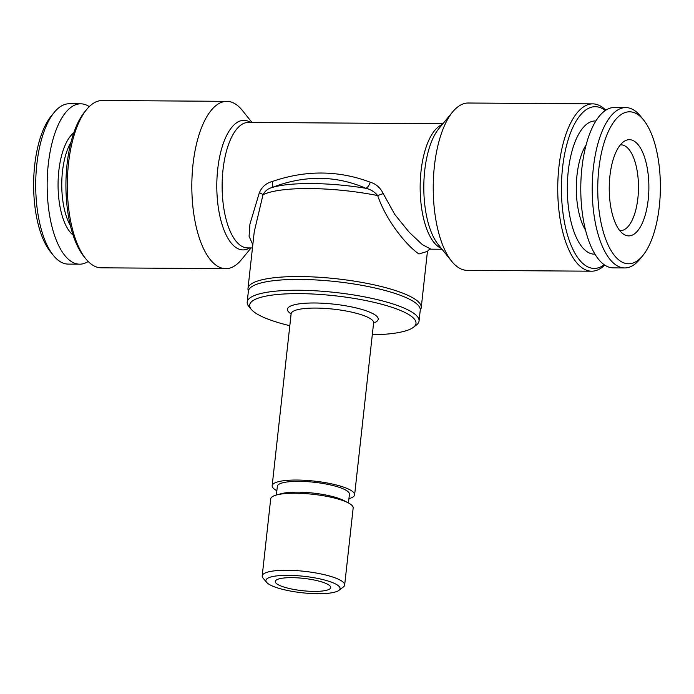 <?xml version="1.0" encoding="UTF-8"?>
<svg xmlns="http://www.w3.org/2000/svg" width="694" height="694" viewBox="0 0 694 694"><rect width="100%" height="100%" fill="white"/><g stroke="black" fill="none" stroke-linecap="round" stroke-linejoin="round"><path stroke-width="1.04" d="M70.979 142.27A50.896 20.967 90.4 0 0 62.477 171.487A50.896 20.967 90.4 0 0 70.398 225.602M73.772 132.84A53.681 22.121 90.4 0 0 58.825 170.785A53.681 22.121 90.4 0 0 73.07 235.066M89.274 106.616A80.183 33.034 90.4 0 0 80.738 103.822L69.305 103.744A80.183 33.034 90.4 0 0 54.306 112.307A80.183 33.034 90.4 0 0 36.843 164.183A80.183 33.034 90.4 0 0 53.325 255.331A80.183 33.034 90.4 0 0 68.194 264.102L79.636 264.18A80.183 33.034 90.4 0 0 88.207 261.499M80.738 103.822A80.183 33.034 90.4 0 0 48.285 164.261A80.183 33.034 90.4 0 0 79.636 264.18M54.306 112.307L51.252 116.019A75.993 31.308 90.4 0 0 34.7 165.181A75.993 31.308 90.4 0 0 50.315 251.584L53.325 255.331M585.554 230.165A50.896 20.967 -89.6 0 1 577.026 175.035A50.896 20.967 -89.6 0 1 586.144 144.82M595.86 120.99A66.581 27.43 90.4 0 0 568.265 171.158A66.581 27.43 90.4 0 0 594.94 254.125M642.748 255.67L639.695 259.382A80.183 33.034 -89.6 0 1 624.695 267.945A80.183 33.034 -89.6 0 1 593.344 168.026A80.183 33.034 -89.6 0 1 625.806 107.587A80.183 33.034 -89.6 0 1 640.675 116.358L643.685 120.105A75.993 31.308 -89.6 0 1 659.3 206.5A75.993 31.308 -89.6 0 1 642.748 255.67A75.993 31.308 -89.6 0 1 609.115 247.047A75.993 31.308 -89.6 0 1 598.818 169.076A75.993 31.308 -89.6 0 1 643.685 120.105M624.695 267.945L613.262 267.867A80.183 33.034 -89.6 0 1 581.91 167.948A80.183 33.034 -89.6 0 1 614.364 107.509L625.806 107.587M620.341 144.89A42.881 17.662 -89.6 0 1 621.104 144.855A42.881 17.662 -89.6 0 1 625.398 146.174A42.881 17.662 -89.6 0 1 637.873 198.293A42.881 17.662 -89.6 0 1 620.514 230.608A42.881 17.662 -89.6 0 1 619.742 230.564M648.205 199.638A48.112 19.822 -89.6 0 1 623.568 234.19A48.112 19.822 -89.6 0 1 609.913 175.946A48.112 19.822 -89.6 0 1 624.21 141.316A48.112 19.822 -89.6 0 1 648.205 199.638M605.315 110.502A80.877 33.321 90.4 0 0 562.574 167.644A80.877 33.321 90.4 0 0 571.5 246.266A80.877 33.321 90.4 0 0 604.248 264.744M605.793 110.181A83.662 34.474 90.4 0 0 592.789 103.874A83.662 34.474 90.4 0 0 558.922 166.933A83.662 34.474 90.4 0 0 591.635 271.198A83.662 34.474 90.4 0 0 604.726 265.065M592.789 103.874L468.276 103.016A83.662 34.474 90.4 0 0 452.627 111.951A83.662 34.474 90.4 0 0 434.409 166.074A83.662 34.474 90.4 0 0 451.603 261.187A83.662 34.474 90.4 0 0 467.123 270.339L591.635 271.198M248.426 290.968A87.149 19.337 6.3 0 1 247.992 288.452A87.149 19.337 6.3 0 1 299.938 276.559A87.149 19.337 6.3 0 1 414.023 298.559A87.149 19.337 6.3 0 1 421.241 307.581A87.149 19.337 6.3 0 1 420.269 309.94M226.877 101.35L102.365 100.491A83.662 34.474 90.4 0 0 86.715 109.418L84.677 111.89A80.877 33.321 90.4 0 0 67.066 164.218A80.877 33.321 90.4 0 0 83.679 256.164L85.683 258.662A83.662 34.474 90.4 0 0 101.211 267.815L225.724 268.673A83.662 34.474 -89.6 0 1 193.01 164.409A83.662 34.474 -89.6 0 1 226.877 101.35A83.662 34.474 -89.6 0 1 242.397 110.493L251.965 122.439M86.715 109.418A83.662 34.474 90.4 0 0 68.498 163.55A83.662 34.474 90.4 0 0 85.683 258.662M427.435 251.384L418.95 253.961C407.682 246.587 386.437 221.603 377.692 195.569A87.149 19.337 -173.7 0 0 263 194.78L254.247 231.779L247.992 288.452M372.288 334.803A83.662 18.564 -173.7 0 0 413.338 327.368L416.322 325.104A86.455 19.18 -173.7 0 0 419.055 321.018L420.252 310.201A86.455 19.18 -173.7 0 0 420.234 309.142A86.455 19.18 -173.7 0 0 334.066 281.4A86.455 19.18 -173.7 0 0 248.383 291.228L247.194 302.046A86.455 19.18 -173.7 0 0 247.203 303.104A86.455 19.18 -173.7 0 0 248.964 306.627L251.384 309.489A83.662 18.564 -173.7 0 0 289.823 325.703M419.055 321.018A86.455 19.18 -173.7 0 0 419.046 319.96A86.455 19.18 -173.7 0 0 332.877 292.217A86.455 19.18 -173.7 0 0 247.194 302.046M413.338 327.368A83.662 18.564 -173.7 0 0 415.975 322.389A83.662 18.564 -173.7 0 0 330.301 295.306A83.662 18.564 -173.7 0 0 249.675 306.08A83.662 18.564 -173.7 0 0 251.384 309.489M348.935 498.682A41.484 9.204 -173.7 0 0 354.625 494.813A41.484 9.204 -173.7 0 0 354.617 494.31A41.484 9.204 -173.7 0 0 313.272 480.994A41.484 9.204 -173.7 0 0 272.161 485.713A41.484 9.204 -173.7 0 0 272.161 486.216A41.484 9.204 -173.7 0 0 276.863 490.727M348.466 502.968L349.429 494.241A36.253 8.042 -173.7 0 0 349.42 493.798A36.253 8.042 -173.7 0 0 313.289 482.165A36.253 8.042 -173.7 0 0 277.357 486.286L276.394 495.013M338.88 590.386L343.357 586.985A41.484 9.204 -173.7 0 0 344.666 585.025L353.168 507.991A41.484 9.204 -173.7 0 0 353.168 507.479A41.484 9.204 -173.7 0 0 348.423 502.95A41.484 9.204 -173.7 0 0 312.951 494.293A41.484 9.204 -173.7 0 0 276.438 495.004A41.484 9.204 -173.7 0 0 270.703 498.882L262.202 575.916A41.484 9.204 -173.7 0 0 262.202 576.428A41.484 9.204 -173.7 0 0 263.052 578.119L266.678 582.413A37.303 8.276 -173.7 0 0 302.081 592.754A37.303 8.276 -173.7 0 0 338.88 590.386A37.303 8.276 -173.7 0 0 340.051 588.165A37.303 8.276 -173.7 0 0 301.864 576.089A37.303 8.276 -173.7 0 0 265.915 580.887A37.303 8.276 -173.7 0 0 266.678 582.413M344.666 585.025A41.484 9.204 -173.7 0 0 344.658 584.513A41.484 9.204 -173.7 0 0 303.313 571.205A41.484 9.204 -173.7 0 0 262.202 575.916M330.7 587.245A27.89 6.185 -173.7 0 0 302.905 578.293A27.89 6.185 -173.7 0 0 275.266 581.468A27.89 6.185 -173.7 0 0 275.266 581.806A27.89 6.185 -173.7 0 0 303.07 590.759A27.89 6.185 -173.7 0 0 330.708 587.584A27.89 6.185 -173.7 0 0 330.7 587.245M348.423 502.95L344.085 500.643A36.253 8.042 -173.7 0 0 313.081 493.078A36.253 8.042 -173.7 0 0 281.174 493.703L276.438 495.004M251.098 247.932L241.373 259.738A83.662 34.474 -89.6 0 1 225.724 268.673M252.816 244.748L249.077 236.316L249.935 224.101L259.348 192.741C261.864 186.912 266.132 183.181 272.152 181.542C305.612 169.969 338.316 170.195 370.284 182.218A6.975 2.845 -69.3 0 1 365.903 188.291C335.696 175.244 304.293 175.027 271.701 187.64A6.975 2.603 70.4 0 0 272.152 181.542M442.035 249.25L430.922 249.172L422.299 244.6L409.052 232.082L394.799 214.481L383.218 193.6C380.364 187.727 376.061 183.936 370.284 182.218M259.348 192.741A6.975 1.648 15.2 0 1 263 194.78C264.978 191.067 267.875 188.69 271.701 187.64A83.662 18.564 6.3 0 1 365.903 188.291C370.639 189.393 374.56 191.822 377.692 195.569L383.218 193.6M452.627 111.951L438.834 128.685A64.794 26.693 90.4 0 0 424.719 170.603A64.794 26.693 90.4 0 0 438.035 244.262L451.603 261.187M442.199 124.599A62.746 25.852 90.4 0 0 421.041 171.08A62.746 25.852 90.4 0 0 441.349 248.4M250.577 122.43A64.794 26.693 90.4 0 0 217.716 169.18A64.794 26.693 90.4 0 0 249.71 247.923M442.902 123.758L248.417 122.413A62.746 25.852 90.4 0 0 223.017 169.709A62.746 25.852 90.4 0 0 247.558 247.905L252.46 247.94M373.598 322.996A45.665 10.132 -173.7 0 0 378.213 318.685A45.665 10.132 -173.7 0 0 331.446 303.903A45.665 10.132 -173.7 0 0 287.437 309.784A45.665 10.132 -173.7 0 0 291.124 313.888M373.919 322.025L373.615 322.84A41.484 9.204 -173.7 0 0 373.606 322.328A41.484 9.204 -173.7 0 0 332.261 309.021A41.484 9.204 -173.7 0 0 291.142 313.731L272.161 485.713M421.241 307.581L427.443 251.367M291.081 312.951L291.142 313.731M373.615 322.84L354.625 494.813M430.913 249.172C429.89 248.955 428.719 249.727 427.4 251.48"/></g></svg>
